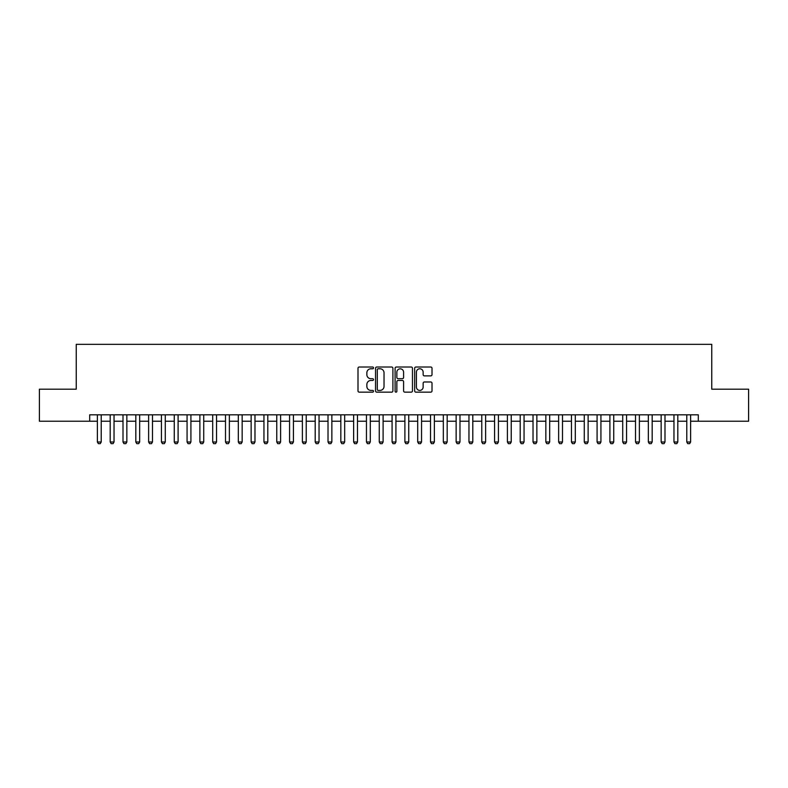 <?xml version="1.0" encoding="UTF-8"?>
<svg xmlns="http://www.w3.org/2000/svg" width="788" height="788" viewBox="0 0 788 788"><rect width="100%" height="100%" fill="white"/><g stroke="black" fill="none" stroke-linecap="round" stroke-linejoin="round"><path stroke-width="1.18" d="M373.502 367.888A0.877 0.877 0 0 0 372.616 367.011L359.259 367.011A1.261 1.261 0 0 0 357.998 368.262L357.998 390.907A1.261 1.261 0 0 0 359.259 392.158L372.616 392.158A0.877 0.877 0 0 0 373.502 391.281A0.877 0.877 0 0 0 372.616 390.405L370.892 390.405A4.029 4.029 0 0 1 366.863 386.376L366.863 384.495A4.029 4.029 0 0 1 370.892 380.466L372.616 380.466A0.877 0.877 0 0 0 373.502 379.589A0.877 0.877 0 0 0 372.616 378.703L370.892 378.703A4.029 4.029 0 0 1 366.863 374.684L366.863 372.793A4.029 4.029 0 0 1 370.892 368.774L372.616 368.774A0.877 0.877 0 0 0 373.502 367.888M430.76 375.876A1.261 1.261 0 0 0 432.011 374.615L432.011 368.262A1.261 1.261 0 0 0 430.76 367.011L415.916 367.011A1.261 1.261 0 0 0 414.655 368.262L414.655 390.907A1.261 1.261 0 0 0 415.916 392.158L430.76 392.158A1.261 1.261 0 0 0 432.011 390.907L432.011 383.234A1.261 1.261 0 0 0 430.76 381.973L424.407 381.973A1.261 1.261 0 0 0 423.146 383.234L423.146 387.036A3.369 3.369 0 0 1 419.787 390.405A3.369 3.369 0 0 1 416.419 387.036L416.419 372.133A3.369 3.369 0 0 1 419.787 368.774A3.369 3.369 0 0 1 423.146 372.133L423.146 374.615A1.261 1.261 0 0 0 424.407 375.876L430.76 375.876M89.694 421.225L39.4 421.225L39.4 389.193L76.239 389.193L76.239 344.346L711.761 344.346L711.761 389.193L748.6 389.193L748.6 421.225L698.306 421.225L698.306 414.823L89.694 414.823L89.694 421.225L97.377 421.225M392.897 368.262A1.261 1.261 0 0 0 391.646 367.011L376.802 367.011A1.261 1.261 0 0 0 375.541 368.262L375.541 390.907A1.261 1.261 0 0 0 376.802 392.158L391.646 392.158A1.261 1.261 0 0 0 392.897 390.907L392.897 368.262M396.354 367.011L411.198 367.011A1.261 1.261 0 0 1 412.459 368.262L412.459 390.907A1.261 1.261 0 0 1 411.198 392.158L404.845 392.158A1.261 1.261 0 0 1 403.594 390.907L403.594 381.727A1.261 1.261 0 0 0 402.333 380.466L398.117 380.466A1.261 1.261 0 0 0 396.856 381.727L396.856 391.281A0.877 0.877 0 0 1 395.98 392.158A0.877 0.877 0 0 1 395.103 391.281L395.103 368.262A1.261 1.261 0 0 1 396.354 367.011M101.219 421.225L110.192 421.225M114.033 421.225L123.007 421.225M126.848 421.225L135.822 421.225M139.663 421.225L148.627 421.225M152.478 421.225L161.441 421.225M165.283 421.225L174.256 421.225M178.098 421.225L187.071 421.225M190.913 421.225L199.886 421.225M203.728 421.225L212.691 421.225M216.542 421.225L225.506 421.225M229.357 421.225L238.321 421.225M242.162 421.225L251.136 421.225M254.977 421.225L263.95 421.225M267.792 421.225L276.765 421.225M280.607 421.225L289.57 421.225M293.422 421.225L302.385 421.225M306.227 421.225L315.2 421.225M319.041 421.225L328.015 421.225M331.856 421.225L340.83 421.225M344.671 421.225L353.635 421.225M357.486 421.225L366.45 421.225M370.291 421.225L379.264 421.225M383.106 421.225L392.079 421.225M395.921 421.225L404.894 421.225M408.736 421.225L417.709 421.225M421.55 421.225L430.514 421.225M434.365 421.225L443.329 421.225M447.17 421.225L456.144 421.225M459.985 421.225L468.959 421.225M472.8 421.225L481.773 421.225M485.615 421.225L494.578 421.225M498.43 421.225L507.393 421.225M511.235 421.225L520.208 421.225M524.05 421.225L533.023 421.225M536.864 421.225L545.838 421.225M549.679 421.225L558.643 421.225M562.494 421.225L571.458 421.225M575.309 421.225L584.272 421.225M588.114 421.225L597.087 421.225M600.929 421.225L609.902 421.225M613.744 421.225L622.717 421.225M626.558 421.225L635.522 421.225M639.373 421.225L648.337 421.225M652.178 421.225L661.152 421.225M664.993 421.225L673.967 421.225M677.808 421.225L686.781 421.225M690.623 421.225L698.306 421.225M378.181 368.774A0.877 0.877 0 0 0 377.304 369.651L377.304 389.518A0.877 0.877 0 0 0 378.181 390.405L380.013 390.405A4.029 4.029 0 0 0 384.032 386.376L384.032 372.793A4.029 4.029 0 0 0 380.013 368.774L378.181 368.774M403.594 372.192A3.369 3.369 0 0 0 400.225 368.833A3.369 3.369 0 0 0 396.856 372.192L396.856 377.452A1.261 1.261 0 0 0 398.117 378.703L402.333 378.703A1.261 1.261 0 0 0 403.594 377.452L403.594 372.192M101.219 414.823L101.219 441.989L100.263 443.654L98.342 443.654L97.377 441.989L97.377 414.823M97.377 441.989L101.219 441.989M114.033 414.823L114.033 441.989L113.078 443.654L111.157 443.654L110.192 441.989L110.192 414.823M110.192 441.989L114.033 441.989M126.848 414.823L126.848 441.989L125.883 443.654L123.962 443.654L123.007 441.989L123.007 414.823M123.007 441.989L126.848 441.989M139.663 414.823L139.663 441.989L138.698 443.654L136.777 443.654L135.822 441.989L135.822 414.823M135.822 441.989L139.663 441.989M152.478 414.823L152.478 441.989L151.513 443.654L149.592 443.654L148.627 441.989L148.627 414.823M148.627 441.989L152.478 441.989M165.283 414.823L165.283 441.989L164.328 443.654L162.407 443.654L161.441 441.989L161.441 414.823M161.441 441.989L165.283 441.989M178.098 414.823L178.098 441.989L177.142 443.654L175.222 443.654L174.256 441.989L174.256 414.823M174.256 441.989L178.098 441.989M190.913 414.823L190.913 441.989L189.957 443.654L188.027 443.654L187.071 441.989L187.071 414.823M187.071 441.989L190.913 441.989M203.728 414.823L203.728 441.989L202.762 443.654L200.841 443.654L199.886 441.989L199.886 414.823M199.886 441.989L203.728 441.989M216.542 414.823L216.542 441.989L215.577 443.654L213.656 443.654L212.691 441.989L212.691 414.823M212.691 441.989L216.542 441.989M229.357 414.823L229.357 441.989L228.392 443.654L226.471 443.654L225.506 441.989L225.506 414.823M225.506 441.989L229.357 441.989M242.162 414.823L242.162 441.989L241.207 443.654L239.286 443.654L238.321 441.989L238.321 414.823M238.321 441.989L242.162 441.989M254.977 414.823L254.977 441.989L254.022 443.654L252.091 443.654L251.136 441.989L251.136 414.823M251.136 441.989L254.977 441.989M267.792 414.823L267.792 441.989L266.827 443.654L264.906 443.654L263.95 441.989L263.95 414.823M263.95 441.989L267.792 441.989M280.607 414.823L280.607 441.989L279.641 443.654L277.721 443.654L276.765 441.989L276.765 414.823M276.765 441.989L280.607 441.989M293.422 414.823L293.422 441.989L292.456 443.654L290.536 443.654L289.57 441.989L289.57 414.823M289.57 441.989L293.422 441.989M306.227 414.823L306.227 441.989L305.271 443.654L303.35 443.654L302.385 441.989L302.385 414.823M302.385 441.989L306.227 441.989M319.041 414.823L319.041 441.989L318.086 443.654L316.165 443.654L315.2 441.989L315.2 414.823M315.2 441.989L319.041 441.989M331.856 414.823L331.856 441.989L330.891 443.654L328.97 443.654L328.015 441.989L328.015 414.823M328.015 441.989L331.856 441.989M344.671 414.823L344.671 441.989L343.706 443.654L341.785 443.654L340.83 441.989L340.83 414.823M340.83 441.989L344.671 441.989M357.486 414.823L357.486 441.989L356.521 443.654L354.6 443.654L353.635 441.989L353.635 414.823M353.635 441.989L357.486 441.989M370.291 414.823L370.291 441.989L369.336 443.654L367.415 443.654L366.45 441.989L366.45 414.823M366.45 441.989L370.291 441.989M383.106 414.823L383.106 441.989L382.15 443.654L380.23 443.654L379.264 441.989L379.264 414.823M379.264 441.989L383.106 441.989M395.921 414.823L395.921 441.989L394.965 443.654L393.035 443.654L392.079 441.989L392.079 414.823M392.079 441.989L395.921 441.989M408.736 414.823L408.736 441.989L407.77 443.654L405.85 443.654L404.894 441.989L404.894 414.823M404.894 441.989L408.736 441.989M421.55 414.823L421.55 441.989L420.585 443.654L418.664 443.654L417.709 441.989L417.709 414.823M417.709 441.989L421.55 441.989M434.365 414.823L434.365 441.989L433.4 443.654L431.479 443.654L430.514 441.989L430.514 414.823M430.514 441.989L434.365 441.989M447.17 414.823L447.17 441.989L446.215 443.654L444.294 443.654L443.329 441.989L443.329 414.823M443.329 441.989L447.17 441.989M459.985 414.823L459.985 441.989L459.03 443.654L457.109 443.654L456.144 441.989L456.144 414.823M456.144 441.989L459.985 441.989M472.8 414.823L472.8 441.989L471.835 443.654L469.914 443.654L468.959 441.989L468.959 414.823M468.959 441.989L472.8 441.989M485.615 414.823L485.615 441.989L484.65 443.654L482.729 443.654L481.773 441.989L481.773 414.823M481.773 441.989L485.615 441.989M498.43 414.823L498.43 441.989L497.464 443.654L495.544 443.654L494.578 441.989L494.578 414.823M494.578 441.989L498.43 441.989M511.235 414.823L511.235 441.989L510.279 443.654L508.358 443.654L507.393 441.989L507.393 414.823M507.393 441.989L511.235 441.989M524.05 414.823L524.05 441.989L523.094 443.654L521.173 443.654L520.208 441.989L520.208 414.823M520.208 441.989L524.05 441.989M536.864 414.823L536.864 441.989L535.909 443.654L533.978 443.654L533.023 441.989L533.023 414.823M533.023 441.989L536.864 441.989M549.679 414.823L549.679 441.989L548.714 443.654L546.793 443.654L545.838 441.989L545.838 414.823M545.838 441.989L549.679 441.989M562.494 414.823L562.494 441.989L561.529 443.654L559.608 443.654L558.643 441.989L558.643 414.823M558.643 441.989L562.494 441.989M575.309 414.823L575.309 441.989L574.344 443.654L572.423 443.654L571.458 441.989L571.458 414.823M571.458 441.989L575.309 441.989M588.114 414.823L588.114 441.989L587.159 443.654L585.238 443.654L584.272 441.989L584.272 414.823M584.272 441.989L588.114 441.989M600.929 414.823L600.929 441.989L599.973 443.654L598.043 443.654L597.087 441.989L597.087 414.823M597.087 441.989L600.929 441.989M613.744 414.823L613.744 441.989L612.778 443.654L610.858 443.654L609.902 441.989L609.902 414.823M609.902 441.989L613.744 441.989M626.558 414.823L626.558 441.989L625.593 443.654L623.672 443.654L622.717 441.989L622.717 414.823M622.717 441.989L626.558 441.989M639.373 414.823L639.373 441.989L638.408 443.654L636.487 443.654L635.522 441.989L635.522 414.823M635.522 441.989L639.373 441.989M652.178 414.823L652.178 441.989L651.223 443.654L649.302 443.654L648.337 441.989L648.337 414.823M648.337 441.989L652.178 441.989M664.993 414.823L664.993 441.989L664.038 443.654L662.117 443.654L661.152 441.989L661.152 414.823M661.152 441.989L664.993 441.989M677.808 414.823L677.808 441.989L676.843 443.654L674.922 443.654L673.967 441.989L673.967 414.823M673.967 441.989L677.808 441.989M690.623 414.823L690.623 441.989L689.658 443.654L687.737 443.654L686.781 441.989L686.781 414.823M686.781 441.989L690.623 441.989"/></g></svg>
